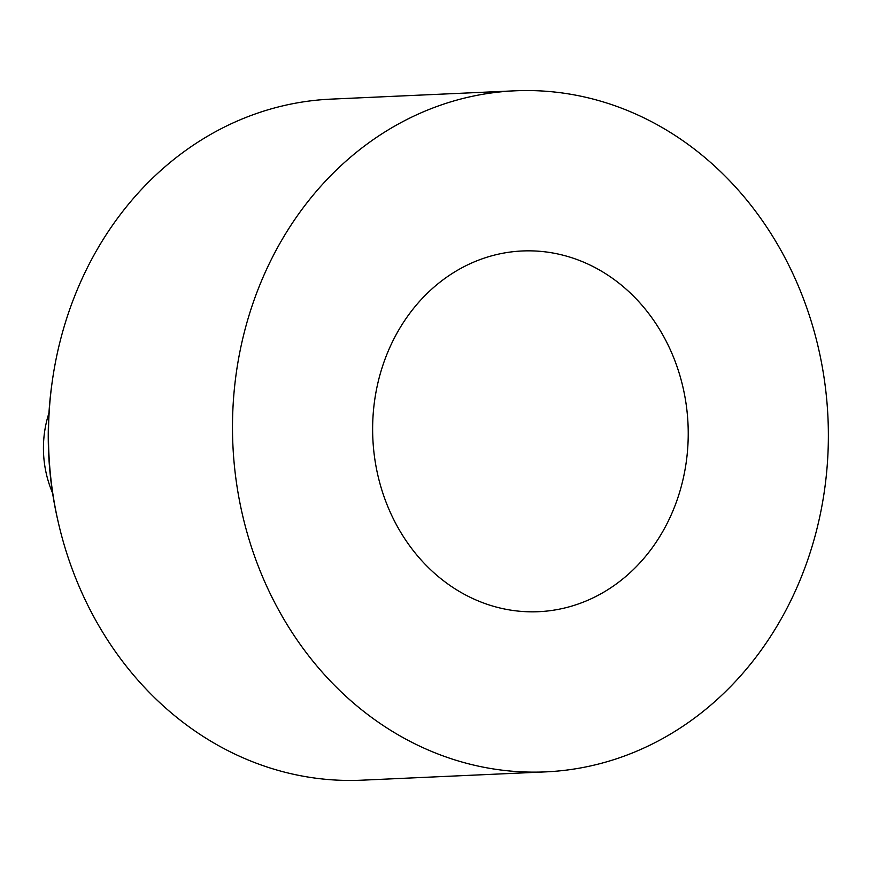<?xml version="1.0" encoding="UTF-8"?>
<svg xmlns="http://www.w3.org/2000/svg" width="871" height="871" viewBox="0 0 871 871"><rect width="100%" height="100%" fill="white"/><g stroke="black" fill="none" stroke-linecap="round" stroke-linejoin="round"><path stroke-width="1.31" d="M58.357 522.633A328.247 286.82 -92.6 0 1 52.031 383.044M545.845 771.869L361.824 780.187A340.877 297.849 -92.6 0 1 48.874 453.127A340.877 297.849 -92.6 0 1 331.013 99.131L515.022 90.813A340.877 297.849 -92.6 0 1 827.45 408.673A340.877 297.849 -92.6 0 1 561.904 770.639A340.877 297.849 -92.6 0 1 545.845 771.869A340.877 297.849 -92.6 0 1 232.884 444.798A340.877 297.849 -92.6 0 1 515.022 90.813M547.108 611.039A180.537 157.749 -92.6 0 1 538.594 611.692A180.537 157.749 -92.6 0 1 372.842 438.472A180.537 157.749 -92.6 0 1 522.273 250.979A180.537 157.749 -92.6 0 1 687.742 419.332A180.537 157.749 -92.6 0 1 547.108 611.039M52.576 493.008A100.982 88.232 -92.6 0 1 48.961 413.072"/></g></svg>
